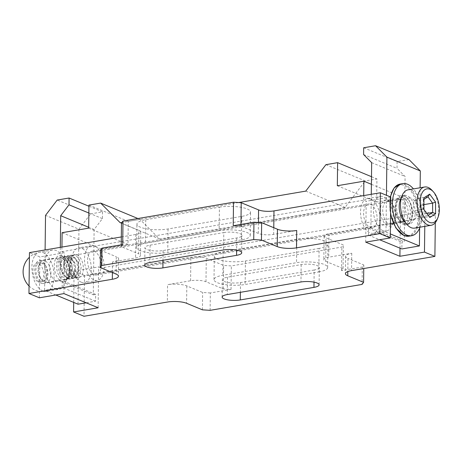 <?xml version="1.0" encoding="UTF-8"?>
<svg xmlns="http://www.w3.org/2000/svg" width="462" height="462" viewBox="0 0 462 462"><rect width="100%" height="100%" fill="white"/><g stroke="black" fill="none" stroke-linecap="round" stroke-linejoin="round"><path stroke-width="0.35" stroke-dasharray="2.31 1.73" d="M325.918 164.663L365.228 180.937L376.928 178.938L376.646 202.004L403.193 197.47L402.962 216.47L101.201 267.954L101.432 248.954L127.98 244.427L128.263 221.362L139.963 219.369L159.563 239.039L345.062 207.392L365.228 180.937M371.494 176.692L376.928 178.938M305.752 191.118L345.062 207.392M120.247 222.765L159.563 239.039M238.704 202.558L121.98 222.47M137.936 218.532L139.963 219.369M88.952 205.088L128.263 221.362M88.669 228.153L127.98 244.427M62.116 232.686L101.432 248.954M61.943 247.072L61.885 251.68L64.443 252.737L39.882 256.93L29.464 252.616M63.941 293.613L64.443 252.737M98.146 307.767L98.643 266.892L101.201 267.954M81.272 282.201A17.62 9.511 80.3 0 0 84.442 282.611A17.62 9.511 80.3 0 0 91.21 266.493A17.62 9.511 80.3 0 0 81.682 248.285A17.62 9.511 80.3 0 0 78.511 247.875A17.62 9.511 80.3 0 0 71.749 263.993A17.62 9.511 80.3 0 0 81.272 282.201M73.701 302.408L74.082 271.084L84.5 275.398L190.87 257.247A11.1 3.003 -179.3 0 1 206.271 258.241L223.637 265.431L231.341 265.921L341.857 247.066L343.364 244.999L325.999 237.815L325.71 261.319A11.1 3.003 0.7 0 1 323.822 259.609A11.1 3.003 0.7 0 1 328.73 257.184L351.755 253.257A13.872 3.754 -179.3 0 0 345.622 256.289A13.872 3.754 -179.3 0 0 347.978 258.42L347.817 271.581M400.005 248.181L400.41 215.407L424.971 211.221L435.389 215.529L329.013 233.68A11.1 3.003 -179.3 0 0 324.11 236.105A11.1 3.003 -179.3 0 0 325.999 237.815M400.41 215.407L402.962 216.47M74.082 271.084L98.643 266.892M319.103 248.417L245.426 260.99A19.976 5.405 0.7 0 1 224.861 261.036A19.976 5.405 0.7 0 1 214.304 256.133A19.976 5.405 0.7 0 1 223.134 251.761L296.812 239.195A19.976 5.405 0.7 0 1 317.377 239.143A19.976 5.405 0.7 0 1 327.933 244.046A19.976 5.405 0.7 0 1 319.103 248.417L318.815 271.922L245.137 284.488A19.976 5.405 0.7 0 1 224.572 284.54A19.976 5.405 0.7 0 1 214.016 279.631A19.976 5.405 0.7 0 1 222.851 275.265L296.529 262.693A19.976 5.405 0.7 0 1 317.088 262.647A19.976 5.405 0.7 0 1 327.645 267.55A19.976 5.405 0.7 0 1 318.815 271.922M121.483 223.146L138.854 230.336L138.565 253.834A11.1 3.003 0.7 0 1 140.454 255.544A11.1 3.003 0.7 0 1 135.545 257.969L112.52 261.896A13.872 3.754 -179.3 0 0 118.653 258.864A13.872 3.754 -179.3 0 0 116.297 256.733L116.083 274.099M121.315 236.942L135.834 234.465A11.1 3.003 -179.3 0 0 140.737 232.04A11.1 3.003 -179.3 0 0 138.854 230.336M390.765 197.06L366.204 201.253L363.652 200.196L61.885 251.68M219.427 207.161A19.976 5.405 0.7 0 1 239.992 207.115A19.976 5.405 0.7 0 1 250.543 212.018A19.976 5.405 0.7 0 1 241.713 216.383L168.035 228.956A19.976 5.405 0.7 0 1 147.47 229.002A19.976 5.405 0.7 0 1 136.919 224.099A19.976 5.405 0.7 0 1 145.749 219.727L219.427 207.161L219.138 230.665A19.976 5.405 0.7 0 1 239.703 230.613A19.976 5.405 0.7 0 1 250.254 235.522A19.976 5.405 0.7 0 1 241.424 239.888L167.746 252.46A19.976 5.405 0.7 0 1 147.182 252.506A19.976 5.405 0.7 0 1 136.631 247.603A19.976 5.405 0.7 0 1 145.461 243.231L219.138 230.665M314.172 269.999L240.494 282.571A11.654 3.153 0.7 0 1 228.499 282.594A11.654 3.153 0.7 0 1 222.343 279.735A11.654 3.153 0.7 0 1 227.495 277.188L301.172 264.616A11.654 3.153 0.7 0 1 313.167 264.587A11.654 3.153 0.7 0 1 319.323 267.452A11.654 3.153 0.7 0 1 314.172 269.999L314.021 282.149M223.781 232.582A11.654 3.153 0.7 0 1 235.776 232.559A11.654 3.153 0.7 0 1 241.932 235.418A11.654 3.153 0.7 0 1 236.781 237.965L163.103 250.537A11.654 3.153 0.7 0 1 151.109 250.566A11.654 3.153 0.7 0 1 144.953 247.701A11.654 3.153 0.7 0 1 150.104 245.155L223.781 232.582L223.568 249.954M435.302 222.661L435.389 215.529M210.118 310.331L210.331 292.96L231.052 289.426L223.354 288.929L205.983 281.745A11.1 3.003 0.7 0 0 190.587 280.752L167.562 284.679L167.348 302.05M84.5 275.398L84.003 316.268M233.223 225.727L240.921 226.224L258.287 233.408A11.1 3.003 0.7 0 0 273.689 234.401L296.714 230.474M325.71 261.319L343.075 268.503L341.568 270.57L362.289 267.036L363.796 264.969L347.978 258.42M210.331 292.96L202.627 292.463L186.81 285.92A13.872 3.754 -179.3 0 0 167.562 284.679M100.479 250.185L116.297 256.733M122.707 244.583L121.2 246.65L138.565 253.834M121.2 246.65L121.223 244.837M223.354 288.929L223.637 265.431M231.052 289.426L231.341 265.921M362.289 267.036L362.075 284.407M341.568 270.57L341.857 247.066M202.42 309.835L202.627 292.463M363.796 264.969L363.756 268.543M343.075 268.503L343.364 244.999M240.921 226.224L240.945 224.411M365.708 242.128L366.204 201.253M371.402 184.315L403.193 197.47M363.652 200.196L363.704 195.588M383.033 230.717A17.62 9.511 -99.7 0 1 373.51 212.508A17.62 9.511 -99.7 0 1 380.278 196.39A17.62 9.511 -99.7 0 1 383.448 196.8A17.62 9.511 -99.7 0 1 392.971 215.009A17.62 9.511 -99.7 0 1 386.203 231.127A17.62 9.511 -99.7 0 1 383.033 230.717M337.329 185.73L376.646 202.004M424.786 226.374L424.971 211.221M370.582 198.995A17.62 9.511 80.3 0 0 367.411 198.585A17.62 9.511 80.3 0 0 360.643 214.703A17.62 9.511 80.3 0 0 370.166 232.912A17.62 9.511 80.3 0 0 373.336 233.322A17.62 9.511 80.3 0 0 380.105 217.204A17.62 9.511 80.3 0 0 370.582 198.995M370.518 204.285A12.122 6.543 -99.7 0 1 377.067 216.817A12.122 6.543 -99.7 0 1 372.412 227.905A12.122 6.543 -99.7 0 1 370.229 227.622A12.122 6.543 -99.7 0 1 363.681 215.09A12.122 6.543 -99.7 0 1 368.335 204.008A12.122 6.543 -99.7 0 1 370.518 204.285M94.202 274.717A12.122 6.543 80.3 0 0 96.379 274.994A12.122 6.543 80.3 0 0 101.039 263.906A12.122 6.543 80.3 0 0 94.485 251.38A12.122 6.543 80.3 0 0 92.302 251.097A12.122 6.543 80.3 0 0 87.647 262.185A12.122 6.543 80.3 0 0 94.202 274.717M94.548 246.09A17.62 9.511 -99.7 0 1 104.071 264.299A17.62 9.511 -99.7 0 1 97.303 280.417A17.62 9.511 -99.7 0 1 94.138 280.007A17.62 9.511 -99.7 0 1 84.61 261.798A17.62 9.511 -99.7 0 1 91.378 245.68A17.62 9.511 -99.7 0 1 94.548 246.09M39.38 297.799L39.882 256.93M423.954 209.557L423.377 209.101L423.325 199.786L413.565 201.449L413.617 210.764L418.283 217.1L428.043 215.436L423.377 209.101L413.617 210.764M427.945 196.806L418.185 198.475L413.565 201.449M423.891 197.88L423.325 199.786L423.902 199.417M423.931 204.626L422.857 204.81L418.185 198.475M426.824 213.456L422.903 214.125L422.857 204.81M422.903 214.125L418.283 217.1M428.21 215.332L429.81 217.504M437.035 219.698A19.421 10.482 80.3 0 0 432.022 190.315M408.062 189.824A19.421 10.482 -99.7 0 1 421.228 205.053A19.421 10.482 -99.7 0 1 416.834 227.223A19.421 10.482 -99.7 0 1 414.593 228.113M414.472 219.398A11.1 5.989 80.3 0 0 416.984 206.728A11.1 5.989 80.3 0 0 409.465 198.025A11.1 5.989 80.3 0 0 408.183 198.533A11.1 5.989 80.3 0 0 405.671 211.203A11.1 5.989 80.3 0 0 413.195 219.906A11.1 5.989 80.3 0 0 414.472 219.398M41.638 261.07A11.1 5.989 -99.7 0 1 42.92 260.562A11.1 5.989 -99.7 0 1 50.439 269.265A11.1 5.989 -99.7 0 1 47.933 281.935A11.1 5.989 -99.7 0 1 46.65 282.444A11.1 5.989 -99.7 0 1 42.435 280.544A11.1 5.989 -99.7 0 1 39.57 263.75A11.1 5.989 -99.7 0 1 41.638 261.07M45.461 280.163A8.876 4.793 -99.7 0 1 41.06 279.048A8.876 4.793 -99.7 0 1 38.768 265.615A8.876 4.793 -99.7 0 1 40.425 263.467A8.876 4.793 -99.7 0 1 47.211 269.063A8.876 4.793 -99.7 0 1 45.461 280.163M60.308 247.355L59.898 280.988L62.237 280.59L62.151 287.376L44.606 290.367L45.103 249.948M78.026 304.198L78.944 229.192L45.524 215.361M78.944 229.192L90.616 213.877L57.201 200.046M55.798 294.999L44.606 290.367M61.821 255.827A13.294 7.173 80.3 0 0 54.25 265.552A13.294 7.173 80.3 0 0 61.51 281.416A13.294 7.173 80.3 0 0 67.914 277.905A13.294 7.173 80.3 0 0 64.484 257.79A13.294 7.173 80.3 0 0 61.821 255.827M63.184 257.195A11.625 6.277 80.3 0 0 61.094 256.924A11.625 6.277 80.3 0 0 56.624 267.562A11.625 6.277 80.3 0 0 62.913 279.579A11.625 6.277 80.3 0 0 65.003 279.851A11.625 6.277 80.3 0 0 68.515 276.507A11.625 6.277 80.3 0 0 65.512 258.911A11.625 6.277 80.3 0 0 63.184 257.195M68.595 257.582L71.373 255.168L73.302 255.469L77.945 262.133L78.858 267.492L77.587 274.873L73.677 278.367L71.414 278.13L66.898 273.81L64.414 266.274L64.969 259.084L68.151 255.717L70.074 256.017L74.746 262.751L75.635 268.093L74.359 275.439L70.449 278.921L68.191 278.678L63.664 274.347L61.186 266.799L61.746 259.627L64.928 256.271L66.851 256.566L71.5 263.236L72.413 268.595L71.16 275.935L67.227 279.47L64.969 279.227L60.43 274.873L57.958 267.319L58.53 260.164L61.706 256.82L63.629 257.115L66.84 260.429L68.85 264.893L69.704 269.941L68.93 275.958L66.274 279.458C71.304 277.518 72.436 265.962 69.144 260.037L65.933 256.722L64.01 256.427L61.065 259.188L60.118 265.246L61.048 270.582L67.273 278.834L69.531 279.077L73.435 275.595L74.717 268.335L72.984 260.683L69.156 256.173L67.233 255.879L64.299 258.616L63.34 264.628L64.258 269.987L70.495 278.286L72.753 278.528L76.646 275.075L77.945 267.775L76.213 260.152L72.378 255.625L70.455 255.324L67.51 258.091L66.568 264.143L67.492 269.479L73.718 277.737L75.976 277.974L79.868 274.532L81.168 267.238L79.389 259.494L75.601 255.076L73.677 254.776L70.9 257.19L69.288 265.142L70.155 270.247L71.165 272.875C67.989 267.227 67.129 262.127 68.595 257.582L70.663 259.02L70.9 257.19M77.01 254.833A11.625 6.277 -99.7 0 1 83.293 266.851A11.625 6.277 -99.7 0 1 78.829 277.489A11.625 6.277 -99.7 0 1 76.738 277.223A11.625 6.277 -99.7 0 1 70.449 265.2A11.625 6.277 -99.7 0 1 74.919 254.568A11.625 6.277 -99.7 0 1 77.01 254.833M66.84 260.429L67.331 261.671L62.486 258.963L60.135 265.685L60.915 270.154L63.964 275.543L68.035 277.188L71.321 274.266L72.395 268.162L71.633 263.663L66.436 258.154L63.358 265.072L64.131 269.577L67.169 274.971L71.24 276.646L74.532 273.741L75.618 267.648L74.873 263.167L69.658 257.605L66.586 264.582L67.365 269.057L70.415 274.44L74.48 276.091L77.766 273.169L78.84 267.065L78.078 262.56L74.405 257.294L70.663 259.02L69.3 265.355L70.132 270.172L71.165 272.875M66.274 279.458L69.693 269.675L68.954 265.24L67.331 261.671L69.144 260.037M90.616 213.877L102.495 211.85L102.414 218.636L94.109 229.527L93.312 294.825L59.898 280.988M94.109 229.527L88.681 227.281M93.312 294.825L95.651 294.421L95.57 301.207L86.169 302.812M95.57 301.207L62.151 287.376M95.651 294.421L62.237 280.59M102.414 218.636L88.854 213.022M102.495 211.85L88.935 206.237M408.974 159.563L397.095 161.59L397.014 168.37L405.082 176.472L404.285 241.77L401.946 242.169L401.865 248.949M419.623 228.113L420.12 187.763M371.281 194.3L370.871 227.933L368.532 228.338L368.445 235.118L385.989 232.126L390.315 233.916M385.989 232.126L386.44 195.27M395.622 207.305A13.317 7.19 -99.7 0 1 396.789 201.08A13.317 7.19 -99.7 0 1 405.209 198.868A13.317 7.19 -99.7 0 1 410.481 213.456A13.317 7.19 -99.7 0 1 400.225 221.229A13.317 7.19 -99.7 0 1 395.622 207.305M368.445 235.118L379.637 239.749M368.532 228.338L401.946 242.169M370.871 227.933L404.285 241.77M371.667 162.641L405.082 176.472M395.276 216.049A13.317 7.19 80.3 0 0 390.667 202.125A13.317 7.19 80.3 0 0 380.417 209.898A13.317 7.19 80.3 0 0 385.683 224.486A13.317 7.19 80.3 0 0 394.103 222.274A13.317 7.19 80.3 0 0 395.276 216.049M363.594 154.539L397.014 168.37M363.681 147.759L397.095 161.59M395.726 215.431A11.654 6.289 80.3 0 0 391.695 203.245A11.654 6.289 80.3 0 0 387.266 201.253A11.654 6.289 80.3 0 0 382.727 210.048A11.654 6.289 80.3 0 0 391.187 224.226A11.654 6.289 80.3 0 0 394.704 220.876A11.654 6.289 80.3 0 0 395.726 215.431M401.045 199.162A11.654 6.289 -99.7 0 1 408.171 213.305A11.654 6.289 -99.7 0 1 404.879 221.627M404.602 221.783A11.654 6.289 -99.7 0 1 403.626 222.101A11.654 6.289 -99.7 0 1 399.197 220.108A11.654 6.289 -99.7 0 1 395.166 207.923A11.654 6.289 -99.7 0 1 396.188 202.477A11.654 6.289 -99.7 0 1 399.711 199.128A11.654 6.289 -99.7 0 1 400.733 199.105M55.602 288.744A19.872 10.724 80.3 0 0 59.182 289.206A19.872 10.724 80.3 0 0 66.811 271.027A19.872 10.724 80.3 0 0 56.069 250.485A19.872 10.724 80.3 0 0 52.495 250.029A19.872 10.724 80.3 0 0 44.86 268.203A19.872 10.724 80.3 0 0 55.602 288.744M55.971 258.489A11.556 6.237 -99.7 0 1 62.22 270.437A11.556 6.237 -99.7 0 1 57.779 281.012A11.556 6.237 -99.7 0 1 55.7 280.74A11.556 6.237 -99.7 0 1 49.451 268.797A11.556 6.237 -99.7 0 1 53.892 258.223A11.556 6.237 -99.7 0 1 55.971 258.489M41.083 283.235A11.556 6.237 80.3 0 0 43.162 283.506A11.556 6.237 80.3 0 0 47.603 272.932A11.556 6.237 80.3 0 0 41.355 260.984A11.556 6.237 80.3 0 0 39.276 260.718A11.556 6.237 80.3 0 0 34.835 271.292A11.556 6.237 80.3 0 0 41.083 283.235M41.332 262.884A9.587 5.174 -99.7 0 1 46.512 272.794A9.587 5.174 -99.7 0 1 42.827 281.56A9.587 5.174 -99.7 0 1 41.106 281.335A9.587 5.174 -99.7 0 1 35.926 271.431A9.587 5.174 -99.7 0 1 39.605 262.664A9.587 5.174 -99.7 0 1 41.332 262.884M38.179 281.837A9.587 5.174 80.3 0 0 39.905 282.057A9.587 5.174 80.3 0 0 43.584 273.29A9.587 5.174 80.3 0 0 38.404 263.386A9.587 5.174 80.3 0 0 36.683 263.161A9.587 5.174 80.3 0 0 32.998 271.927A9.587 5.174 80.3 0 0 38.179 281.837M419.993 227.189A26.426 14.264 80.3 0 0 413.461 188.9M401.276 198.146A14.305 7.721 -99.7 0 1 404.787 195.57A14.305 7.721 -99.7 0 1 407.363 195.9A14.305 7.721 -99.7 0 1 415.095 210.689A14.305 7.721 -99.7 0 1 409.598 223.775A14.305 7.721 -99.7 0 1 407.028 223.441A14.305 7.721 -99.7 0 1 405.434 222.505M245.426 260.99L245.137 284.488M296.812 239.195L296.529 262.693M223.134 251.761L222.851 275.265M241.713 216.383L241.424 239.888M145.749 219.727L145.461 243.231M168.035 228.956L167.746 252.46M236.781 237.965L236.636 250.115M150.104 245.155L149.89 262.526M163.103 250.537L162.988 260.291M240.494 282.571L240.373 292.325M227.495 277.188L227.281 294.56M301.172 264.616L300.958 281.987M351.755 253.257L351.542 270.622M329.013 233.68L328.73 257.184M190.587 280.752L190.87 257.247M273.689 234.401L273.77 227.708M112.52 261.896L112.393 272.574M135.834 234.465L135.545 257.969M205.983 281.745L206.271 258.241M186.81 285.92L186.602 303.291M258.287 233.408L258.425 222.482M42.735 290.945A19.872 10.724 -99.7 0 1 31.884 267.221A19.872 10.724 -99.7 0 1 39.628 252.223A19.872 10.724 -99.7 0 1 43.203 252.679A19.872 10.724 -99.7 0 1 54.06 276.403A19.872 10.724 -99.7 0 1 46.316 291.401A19.872 10.724 -99.7 0 1 42.735 290.945M400.115 184.072A26.426 14.264 -99.7 0 1 404.874 184.679A26.426 14.264 -99.7 0 1 419.161 212A26.426 14.264 -99.7 0 1 409.009 236.169M390.575 212.924A26.426 14.264 -99.7 0 1 390.529 196.962M403.673 234.979A25.722 13.883 -99.7 0 1 389.628 204.279A25.722 13.883 -99.7 0 1 404.279 185.458A25.722 13.883 -99.7 0 1 418.329 216.158A25.722 13.883 -99.7 0 1 403.673 234.979M403.8 224.671A15.009 8.102 80.3 0 0 412.352 213.687A15.009 8.102 80.3 0 0 404.152 195.773A15.009 8.102 80.3 0 0 395.605 206.757A15.009 8.102 80.3 0 0 403.8 224.671M404.394 223.891A14.305 7.721 80.3 0 0 406.97 224.22A14.305 7.721 80.3 0 0 412.462 211.134A14.305 7.721 80.3 0 0 404.729 196.35A14.305 7.721 80.3 0 0 402.154 196.021A14.305 7.721 80.3 0 0 396.662 209.107A14.305 7.721 80.3 0 0 404.394 223.891M327.645 267.55L327.933 244.046M214.016 279.631L214.304 256.133M250.254 235.522L250.543 212.018M136.631 247.603L136.919 224.099M241.724 252.789L241.932 235.418M144.739 265.072L144.953 247.701M222.13 297.106L222.343 279.735M319.109 284.823L319.323 267.452M345.622 256.289L345.409 273.66M118.653 258.864L118.439 276.236M324.11 236.105L323.822 259.609M140.737 232.04L140.454 255.544M367.411 198.585L380.278 196.39M373.336 233.322L386.203 231.127M96.379 274.994L372.412 227.905M92.302 251.097L368.335 204.008M97.303 280.417L84.442 282.611M91.378 245.68L78.511 247.875M409.465 198.025L400.981 199.474M400.525 199.549L42.92 260.562M413.195 219.906L404.718 221.35M404.256 221.431L46.65 282.444M41.06 279.048L42.435 280.544M38.768 265.615L39.57 263.75M65.512 258.911L64.484 257.79M68.515 276.507L67.914 277.905M69.531 279.077L70.449 278.921M72.753 278.528L73.677 278.367M75.976 277.974L78.829 277.489M65.003 279.851L67.227 279.47M74.74 262.751L74.873 263.167M75.635 268.093L75.618 267.648M71.5 263.236L71.627 263.663M72.413 268.595L72.395 268.162M78.84 267.065L78.858 267.492M78.078 262.56L77.945 262.133M67.233 255.879L68.151 255.717M70.455 255.324L71.373 255.168M73.677 254.776L74.919 254.568M64.01 256.427L64.928 256.271M61.094 256.924L61.706 256.82M63.346 264.628L63.363 265.072M64.258 269.987L64.131 269.571M66.568 264.143L66.586 264.582M67.498 269.479L67.365 269.057M60.135 265.685L60.124 265.246M60.92 270.154L61.053 270.576M68.954 265.24L68.85 264.893M391.695 203.245L390.667 202.125M394.704 220.876L394.103 222.274M391.187 224.226L403.626 222.101M399.197 220.108L400.225 221.229M396.188 202.477L396.789 201.08M387.266 201.253L399.711 199.128M29.054 285.995A19.872 19.872 0 0 0 46.316 291.401L59.182 289.206M52.495 250.029L39.628 252.223A19.872 19.872 0 0 0 29.406 257.288M43.162 283.506L57.779 281.012M39.276 260.718L53.892 258.223M39.905 282.057L42.827 281.56M36.683 263.161L39.605 262.664M390.552 214.512L390.28 196.858M409.598 223.775L406.97 224.22C414.587 225.086 413.294 198.562 404.469 196.321L402.154 196.021L404.787 195.57"/><path stroke-width="0.69" d="M363.704 195.588L363.883 181.202L337.329 185.73L337.612 162.664L371.494 176.692M337.612 162.664L325.918 164.663L305.752 191.118L238.704 202.558M121.98 222.47L120.247 222.765L100.647 203.095L137.936 218.532M100.647 203.095L88.952 205.088L88.669 228.153L62.116 232.686L61.943 247.072M363.756 268.543L363.588 282.34L362.075 284.407L210.118 310.331L202.42 309.835L186.602 303.291A13.872 3.754 0.7 0 0 167.348 302.05L84.003 316.268L73.585 311.96L98.146 307.767L63.941 293.613L39.38 297.799L28.962 293.491L112.312 279.267A13.872 3.754 0.7 0 0 118.439 276.236A13.872 3.754 0.7 0 0 116.083 274.099L100.266 267.556L101.773 265.488L253.73 239.559L253.944 222.193L261.648 222.684L277.466 229.233A13.872 3.754 -179.3 0 0 296.714 230.474L296.5 247.846A13.872 3.754 0.7 0 1 277.252 246.604L261.434 240.055L253.73 239.559M28.962 293.491L29.464 252.616L121.315 236.942M258.425 222.482L258.576 209.91A11.1 3.003 -179.3 0 0 273.978 210.897L380.347 192.752L390.765 197.06L390.269 237.936L379.851 233.622L296.5 247.846M258.576 209.91L241.21 202.72L233.512 202.223L122.996 221.079L121.483 223.146L121.223 244.837M223.568 249.954A11.654 3.153 0.7 0 1 235.562 249.925A11.654 3.153 0.7 0 1 241.724 252.789A11.654 3.153 0.7 0 1 236.573 255.336L162.895 267.908A11.654 3.153 0.7 0 1 150.895 267.937A11.654 3.153 0.7 0 1 144.739 265.072A11.654 3.153 0.7 0 1 149.89 262.526L223.568 249.954M390.269 237.936L365.708 242.128L399.907 256.283L424.468 252.09L434.886 256.404L351.542 270.622A13.872 3.754 0.7 0 0 345.409 273.66A13.872 3.754 0.7 0 0 347.765 275.791L363.588 282.34M313.958 287.37L240.28 299.936A11.654 3.153 0.7 0 1 228.286 299.965A11.654 3.153 0.7 0 1 222.13 297.106A11.654 3.153 0.7 0 1 227.281 294.56L300.958 281.987A11.654 3.153 0.7 0 1 312.953 281.959A11.654 3.153 0.7 0 1 319.109 284.823A11.654 3.153 0.7 0 1 313.958 287.37L314.021 282.149M434.886 256.404L435.302 222.661M253.944 222.193L233.223 225.727L233.512 202.223M122.996 221.079L122.707 244.583L101.986 248.117L101.773 265.488M100.266 267.556L100.479 250.185L101.986 248.117M380.347 192.752L379.851 233.622M261.434 240.055L261.648 222.684M240.945 224.411L241.21 202.72M363.883 181.202L371.402 184.315M399.907 256.283L400.005 248.181M424.468 252.09L424.786 226.374M73.585 311.96L73.701 302.408M423.902 199.417L427.945 196.806L432.611 203.147L423.931 204.626M435.539 202.09L429.689 194.144L423.891 197.88L423.954 209.557L429.81 217.504L435.602 213.767L435.539 202.09L432.611 203.147L432.663 212.456L426.824 213.456M435.602 213.767L432.663 212.456L428.21 215.332M434.621 221.997A17.204 9.286 80.3 0 0 437.837 217.833A17.204 9.286 80.3 0 0 433.396 191.811A17.204 9.286 80.3 0 0 424.873 189.651A17.204 9.286 80.3 0 0 421.483 211.157A17.204 9.286 80.3 0 0 434.621 221.997M433.396 191.811L432.022 190.315A19.421 10.482 80.3 0 0 424.642 186.995A19.421 10.482 80.3 0 0 422.401 187.878A19.421 10.482 80.3 0 0 418.006 210.054A19.421 10.482 80.3 0 0 431.173 225.283A19.421 10.482 80.3 0 0 433.408 224.399A19.421 10.482 80.3 0 0 437.035 219.698L437.837 217.833M431.173 225.283L414.593 228.113A19.421 10.482 -99.7 0 1 401.432 212.884A19.421 10.482 -99.7 0 1 405.827 190.708A19.421 10.482 -99.7 0 1 408.062 189.824L424.642 186.995M427.945 196.806L429.689 194.144M88.935 206.237L69.081 198.019L57.201 200.046L45.524 215.361L45.103 249.948M69.081 198.019L69 204.805L60.695 215.696L60.308 247.355M86.169 302.812L78.026 304.198L55.798 294.999M88.681 227.281L60.695 215.696M88.854 213.022L69 204.805M386.44 195.27L386.908 157.12L375.56 145.732L408.974 159.563L420.322 170.952L420.12 187.763M379.637 239.749L401.865 248.949L419.409 245.957L419.623 228.113M386.908 157.12L420.322 170.952M390.315 233.916L419.409 245.957M375.56 145.732L363.681 147.759L363.594 154.539L371.667 162.641L371.281 194.3M400.733 199.105A11.654 6.289 -99.7 0 1 401.045 199.162M413.461 188.9A26.426 14.264 80.3 0 0 407.507 184.234A26.426 14.264 80.3 0 0 402.748 183.622A26.426 14.264 80.3 0 0 392.596 207.796A26.426 14.264 80.3 0 0 406.883 235.112A26.426 14.264 80.3 0 0 411.636 235.724A26.426 14.264 80.3 0 0 419.993 227.189M405.434 222.505A14.305 7.721 -99.7 0 1 401.276 198.146M236.636 250.115L236.573 255.336M162.988 260.291L162.895 267.908M240.373 292.325L240.28 299.936M347.817 271.581L347.765 275.791M273.77 227.708L273.978 210.897M112.393 272.574L112.312 279.267M277.466 229.233L277.252 246.604M411.636 235.724L409.009 236.169A26.426 14.264 -99.7 0 1 404.25 235.562A26.426 14.264 -99.7 0 1 390.575 212.924M390.529 196.962A26.426 14.264 -99.7 0 1 400.115 184.072L402.748 183.622M400.981 199.474L400.525 199.549M404.718 221.35L404.256 221.431M29.406 257.288A19.872 19.872 0 0 0 29.054 285.995M409.009 236.169L403.99 235.533L395.859 227.968L390.552 214.512M390.28 196.858L394.04 188.022L400.115 184.072"/></g></svg>
